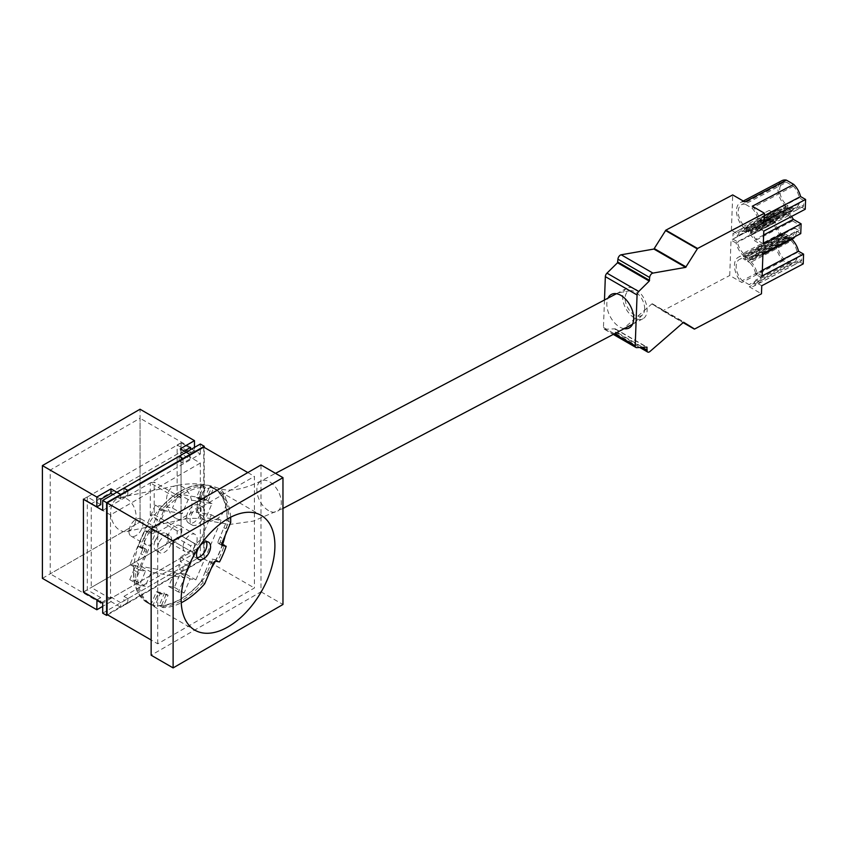 <?xml version="1.0" encoding="UTF-8"?>
<svg xmlns="http://www.w3.org/2000/svg" width="848" height="848" viewBox="0 0 848 848"><rect width="100%" height="100%" fill="white"/><g stroke="black" fill="none" stroke-linecap="round" stroke-linejoin="round"><path stroke-width="0.64" stroke-dasharray="4.24 3.18" d="M225.229 535.374A66.282 38.266 120 0 0 213.579 487.886A66.282 38.266 120 0 0 162.509 505.652A66.282 38.266 120 0 0 133.571 572.347A66.282 38.266 120 0 0 147.298 602.695A66.282 38.266 120 0 0 211.269 568.255M215.339 561.281A66.282 38.266 120 0 0 222.706 544.278M182.225 513.665L165.021 510.708L139.761 570.206L145.496 571.192L139.517 585.279L145.241 586.275L151.23 572.177L184.398 577.901L178.409 591.999L184.143 592.985L190.122 578.887L195.856 579.884L221.116 520.386L205.969 517.768L211.958 503.68L188.203 499.578L182.225 513.665L172.462 508.037L155.258 505.069L165.021 510.708M145.496 571.192L135.733 565.552L129.755 579.65L135.479 580.636L141.468 566.538L174.635 572.262L168.646 586.36L174.381 587.346L180.359 573.259L186.094 574.244L211.353 514.747L196.206 512.128L205.969 517.768M211.353 514.747L221.116 520.386M141.468 566.538L151.23 572.177M184.398 577.901L174.635 572.262M155.258 505.069L129.998 564.567L135.733 565.552M129.998 564.567L139.761 570.206M260.993 464.958L260.993 591.798L151.145 655.218M157.739 643.802L157.739 532.184L254.411 476.375L254.411 587.993L157.739 643.802L151.145 639.996M260.993 591.798L282.967 604.486M151.145 528.378L157.739 532.184M247.817 472.569L254.411 476.375M203.753 447.129L203.753 558.747L254.411 587.993M203.753 558.747L107.092 614.556M128.949 531.548A9.922 5.735 120 0 0 131.005 536.084A9.922 5.735 120 0 0 140.938 530.36A9.922 5.735 120 0 0 140.938 518.891A9.922 5.735 120 0 0 133.284 521.552A9.922 5.735 120 0 0 128.949 531.548M167.851 538.257A9.922 5.735 120 0 0 169.907 542.794A9.922 5.735 120 0 0 179.829 537.07A9.922 5.735 120 0 0 179.829 525.601A9.922 5.735 120 0 0 172.186 528.262A9.922 5.735 120 0 0 167.851 538.257M183.104 547.066A9.922 5.735 120 0 0 185.161 551.603A9.922 5.735 120 0 0 192.814 548.942A9.922 5.735 120 0 0 197.149 538.957A9.922 5.735 120 0 0 195.093 534.41A9.922 5.735 120 0 0 187.44 537.07A9.922 5.735 120 0 0 183.104 547.066M144.213 540.346A9.922 5.735 120 0 0 146.269 544.893A9.922 5.735 120 0 0 153.912 542.232A9.922 5.735 120 0 0 158.247 532.247A9.922 5.735 120 0 0 156.191 527.7A9.922 5.735 120 0 0 148.548 530.36A9.922 5.735 120 0 0 144.213 540.346M196.206 512.128L202.184 498.041L178.44 493.939L172.462 508.037M186.094 574.244L195.856 579.884M180.359 573.259L190.122 578.887M168.646 586.36L178.409 591.999M174.381 587.346L184.143 592.985M135.479 580.636L145.241 586.275M129.755 579.65L139.517 585.279M188.203 499.578L178.44 493.939M211.958 503.68L202.184 498.041M230.624 517.248A65.911 38.054 120 0 0 217.268 490.441A65.911 38.054 120 0 0 213.357 488.618L208.11 500.988L200.096 499.61L205.354 487.24A65.911 38.054 120 0 0 163.558 510.962L161.714 509.902L161.374 510.708L159.35 510.061L155.629 518.828L157.293 520.301L152.947 530.53L154.792 531.59A2.438 1.41 -60 0 1 152.407 533.562L148.665 532.915A65.911 38.054 120 0 0 142.029 548.529L145.782 549.175A2.438 1.41 -60 0 1 146.057 549.271A2.438 1.41 -60 0 1 146.291 551.635L137.524 572.273L135.68 571.213A65.932 38.065 120 0 0 149.1 603.331A65.932 38.065 120 0 0 149.513 603.564A65.932 38.065 120 0 0 153.022 605.165L158.269 592.794L166.261 594.172L168.105 595.211L162.858 607.571A65.911 38.054 120 0 0 181.249 602.769M161.374 510.708L159.35 510.061L159.89 508.853A65.911 38.054 120 0 1 201.686 485.12L196.439 497.49L204.453 498.878L209.7 486.508L213.357 488.618M155.629 518.828L157.293 520.301M137.047 562.68L138.68 564.143L137.047 562.68L133.867 570.153A65.911 38.054 120 0 0 147.287 602.26A65.911 38.054 120 0 0 151.188 604.073L156.435 591.713L164.448 593.091L159.201 605.461A65.911 38.054 120 0 0 200.987 581.739L204.654 583.848M140.736 553.903L142.761 554.55L140.736 553.903L137.016 562.669M219.547 561.895L213.961 560.221A2.417 1.399 120 0 0 211.597 562.16L207.251 572.4L205.227 571.753L201.538 580.52L203.17 581.993L201.538 580.52M207.251 572.4L205.258 571.753M220.141 536.678L221.784 538.151L220.141 536.678L223.872 527.912L225.865 528.558L223.872 527.912M163.558 510.962L154.792 531.59M138.68 564.143L135.68 571.213L133.867 570.153M146.291 551.635L144.446 550.575L142.761 554.55M203.17 581.993L202.831 582.799A65.932 38.065 120 0 1 161.003 606.543L166.261 594.172L164.448 593.091M225.865 528.558L228.865 521.478A65.932 38.065 120 0 0 215.445 489.36A65.932 38.065 120 0 0 215.032 489.126A65.932 38.065 120 0 0 211.523 487.536L206.276 499.907L198.294 498.529L203.541 486.158A65.932 38.065 120 0 0 161.714 509.902L159.89 508.853M230.677 522.548L227.02 520.428A65.911 38.054 120 0 0 213.198 488.088A65.911 38.054 120 0 0 209.7 486.508M221.922 543.176L220.098 542.116L221.784 538.151M206.329 541.713A9.922 5.735 120 0 0 204.856 540.049A9.922 5.735 120 0 0 194.001 547.628A9.922 5.735 120 0 0 194.923 557.242A9.922 5.735 120 0 0 197.107 557.698M158.767 543.038A9.922 5.735 120 0 0 159.689 552.642A9.922 5.735 120 0 0 169.621 546.918A9.922 5.735 120 0 0 169.621 535.459A9.922 5.735 120 0 0 158.767 543.038M155.11 540.918A9.922 5.735 120 0 0 156.032 550.532A9.922 5.735 120 0 0 165.954 544.798A9.922 5.735 120 0 0 165.954 533.339A9.922 5.735 120 0 0 155.11 540.918M191.256 515.033A10.356 5.978 -60 0 1 202.577 507.125A10.356 5.978 -60 0 1 202.577 519.082A10.356 5.978 -60 0 1 192.22 525.06A10.356 5.978 -60 0 1 191.256 515.033M137.524 572.273A65.911 38.054 120 0 0 151.347 604.603A65.911 38.054 120 0 0 154.845 606.193L160.102 593.823L168.105 595.211M187.599 512.913A10.356 5.978 120 0 0 188.563 522.94A10.356 5.978 120 0 0 198.92 516.962A10.356 5.978 120 0 0 198.92 505.005A10.356 5.978 120 0 0 187.599 512.913M208.11 500.988L204.453 498.878M220.12 536.678L218.254 541.066L220.098 542.116A2.417 1.399 120 0 0 220.321 544.458A2.417 1.399 120 0 0 220.332 544.469A2.417 1.399 120 0 0 220.607 544.564L221.667 544.745M222.515 544.172A65.911 38.054 -60 0 1 215.88 559.786L217.713 560.867A65.932 38.065 120 0 0 224.36 545.211M162.858 607.571L159.201 605.461M160.102 593.823L156.435 591.713M154.845 606.193L151.188 604.073M140.768 553.903L142.623 549.525L144.446 550.575A2.417 1.399 120 0 0 144.224 548.243A2.417 1.399 120 0 0 144.213 548.232A2.417 1.399 120 0 0 143.937 548.137L145.782 549.175M142.029 548.529L140.185 547.49L143.937 548.137L142.114 547.055L138.372 546.409A65.911 38.054 -60 0 1 145.008 530.795L148.75 531.442A2.438 1.41 -60 0 0 151.135 529.481L152.947 530.53A2.417 1.399 120 0 1 150.584 532.48L146.831 531.834A65.932 38.065 120 0 0 140.185 547.49L138.372 546.409M148.665 532.915L145.008 530.795M205.354 487.24L201.686 485.12M200.096 499.61L196.439 497.49M223.84 527.912L227.02 520.428M218.254 541.066A2.438 1.41 120 0 0 218.487 543.43A2.438 1.41 120 0 0 218.763 543.526L221.667 544.024M215.88 559.786L212.138 559.139L215.795 561.249M205.227 571.753L209.753 561.1A2.438 1.41 -60 0 1 212.138 559.139M201.506 580.52L200.987 581.739M142.623 549.525A2.438 1.41 120 0 0 142.411 547.161A2.438 1.41 120 0 0 142.114 547.055M155.65 518.838L151.135 529.481M746.145 232.659L744.067 231.462A13.981 8.416 -117.8 0 0 740.569 232.002A13.981 8.416 -117.8 0 0 737.612 235.956L733.032 233.317L732.82 239.072L737.4 241.712A13.981 8.416 -117.8 0 0 743.261 253.329L745.339 254.527L745.254 256.69L747.936 258.237L748.021 256.075L750.098 257.283A13.981 8.416 -117.8 0 0 753.596 256.743A13.981 8.416 -117.8 0 0 756.893 247.976L761.313 250.531L761.525 244.775L754.741 240.853A13.981 8.416 -117.8 0 0 750.904 235.405L748.826 234.207L748.911 232.055L746.219 230.497L746.145 232.659L783.944 212.742L781.867 211.544L744.067 231.462M736.075 243.005L731.029 240.101L729.725 275.494L741.883 282.511A16.398 9.869 62.2 0 1 738.428 257.198A16.398 9.869 62.2 0 1 743.505 256.753L743.548 255.799A16.398 9.869 62.2 0 1 736.075 243.005L773.874 223.088L768.839 220.183L769.2 210.399L731.4 230.317L736.435 233.232A16.398 9.869 62.2 0 1 739.435 229.861A16.398 9.869 62.2 0 1 744.523 229.426L744.555 228.462A16.398 9.869 62.2 0 1 736.732 213.897A16.398 9.869 62.2 0 1 740.452 202.524A16.398 9.869 62.2 0 1 744.862 201.941M731.4 230.317L732.704 194.923M805.24 209.244L800.194 206.329A16.398 9.869 62.2 0 1 797.194 209.689A16.398 9.869 62.2 0 1 792.117 210.134L792.074 211.194L785.969 207.665L782.312 209.594L784.029 210.58L746.219 230.497M792.074 211.194L750.618 232.946A16.398 9.869 62.2 0 1 755.536 239.263L763.306 243.747M803.215 263.908L798.18 261.004A16.398 9.869 62.2 0 1 795.17 264.364A16.398 9.869 62.2 0 1 790.76 264.947L783.34 260.665A16.398 9.869 62.2 0 1 779.884 235.352A16.398 9.869 62.2 0 1 784.962 234.907L785.004 233.857L791.11 237.376L787.453 239.306L785.736 238.32L785.82 236.157L787.898 237.355A13.981 8.416 -117.8 0 0 791.396 236.825A13.981 8.416 -117.8 0 0 794.693 228.059L799.113 230.614L799.325 224.858L792.541 220.936A13.981 8.416 -117.8 0 0 788.704 215.487L786.626 214.29L786.711 212.138L788.417 213.124M786.711 212.138L748.911 232.055M781.867 211.544A13.981 8.416 -117.8 0 0 778.369 212.085A13.981 8.416 -117.8 0 0 775.411 216.039L770.832 213.399L770.62 219.155L775.199 221.794A13.981 8.416 -117.8 0 0 781.061 233.412L783.139 234.61L783.054 236.772L745.254 256.69M785.736 238.32L747.936 258.237M785.004 233.857L743.548 255.799M783.054 236.772L781.347 235.786M769.2 210.399L774.235 213.304A16.398 9.869 62.2 0 1 777.234 209.944A16.398 9.869 62.2 0 1 782.322 209.498L744.523 229.426M785.969 207.665L786.011 206.615L744.555 228.462M784.962 234.907L743.505 256.753M762.946 253.531L758.674 251.061A16.398 9.869 62.2 0 1 754.731 258.873A16.398 9.869 62.2 0 1 749.643 259.318L749.611 260.283A16.398 9.869 62.2 0 1 757.084 273.067L762.119 275.971M763.783 231.091L758.737 228.176A16.398 9.869 62.2 0 1 755.738 231.536A16.398 9.869 62.2 0 1 750.66 231.981L750.618 232.946M792.117 210.134L750.66 231.981M792.53 238.956A16.398 9.869 62.2 0 1 787.442 239.401L749.643 259.318M791.11 237.376L791.067 238.436L749.611 260.283M761.758 285.755L756.713 282.85A16.398 9.869 62.2 0 1 753.713 286.211A16.398 9.869 62.2 0 1 749.303 286.794L761.462 293.811M752.282 206.223A16.398 9.869 62.2 0 1 759.098 218.392L764.143 221.307M604.476 300.001L603.458 327.423A3.456 1.993 120 0 0 604.179 329.13A3.456 1.993 120 0 0 604.889 329.289L615.213 328.801L615.245 332.024A3.456 1.993 120 0 0 615.955 333.73A3.456 1.993 120 0 0 618.287 333.126L651.879 303.913L662.86 310.728L729.725 275.494M783.34 260.665L741.883 282.511M790.76 264.947L749.303 286.794M624.107 328.685A18.985 11.427 62.2 0 1 610.157 316.516A18.985 11.427 62.2 0 1 608.005 298.136M768.839 220.183L731.029 240.101M644.66 309.117A13.812 8.31 -117.8 0 0 639.943 296.069A13.812 8.31 -117.8 0 0 629.969 290.758A13.812 8.31 -117.8 0 0 627.541 307.358A13.812 8.31 -117.8 0 0 642.604 314.746A13.812 8.31 -117.8 0 0 644.66 309.117M786.011 206.615A16.398 9.869 62.2 0 1 778.188 192.051A16.398 9.869 62.2 0 1 781.909 180.677M786.541 182.278L793.378 186.231A13.981 8.416 62.2 0 1 799.24 197.838L803.819 200.488L803.607 206.244L799.028 203.594A13.981 8.416 62.2 0 1 796.071 207.559A13.981 8.416 62.2 0 1 792.562 208.099L790.495 206.901L790.41 209.053L787.728 207.506L787.803 205.343L785.725 204.145A13.981 8.416 62.2 0 1 783.033 182.818A13.981 8.416 62.2 0 1 786.541 182.278L745.074 204.124L751.922 208.078A13.981 8.416 62.2 0 1 757.783 219.685L762.363 222.324L762.14 228.08L757.571 225.441A13.981 8.416 62.2 0 1 754.614 229.405A13.981 8.416 62.2 0 1 751.105 229.946L749.028 228.737L748.954 230.9L746.272 229.352L746.346 227.19L744.268 225.992A13.981 8.416 62.2 0 1 741.576 204.665A13.981 8.416 62.2 0 1 745.074 204.124M764.355 215.625L759.098 218.392M800.194 206.329L758.737 228.176M785.725 204.145L744.268 225.992M793.378 186.231L751.922 208.078M799.24 197.838L757.783 219.685M803.819 200.488L762.363 222.324M803.607 206.244L762.14 228.08M799.028 203.594L757.571 225.441M792.562 208.099L751.105 229.946M790.495 206.901L749.028 228.737M790.41 209.053L748.954 230.9M787.728 207.506L746.272 229.352M787.803 205.343L746.346 227.19M791.067 238.436A16.398 9.869 62.2 0 1 791.937 239.274M791.354 240.896A13.981 8.416 62.2 0 1 797.215 252.513L801.795 255.153L801.583 260.908L797.003 258.269A13.981 8.416 62.2 0 1 794.046 262.233A13.981 8.416 62.2 0 1 790.548 262.763L783.7 258.82A13.981 8.416 62.2 0 1 781.008 237.493A13.981 8.416 62.2 0 1 784.517 236.952L786.594 238.15L786.668 235.988L789.361 237.546L789.276 239.698L791.354 240.896L749.897 262.742A13.981 8.416 62.2 0 1 755.759 274.36L760.338 276.999L760.126 282.755L755.547 280.116A13.981 8.416 62.2 0 1 752.589 284.069A13.981 8.416 62.2 0 1 749.081 284.61L742.244 280.667A13.981 8.416 62.2 0 1 739.551 259.34A13.981 8.416 62.2 0 1 743.06 258.799L745.138 259.997L745.212 257.834L747.894 259.393L747.819 261.544L749.897 262.742M762.331 270.3L757.084 273.067M798.18 261.004L756.713 282.85M797.215 252.513L755.759 274.36M801.795 255.153L760.338 276.999M801.583 260.908L760.126 282.755M797.003 258.269L755.547 280.116M790.548 262.763L749.081 284.61M783.7 258.82L742.244 280.667M784.517 236.952L743.06 258.799M786.594 238.15L745.138 259.997M786.668 235.988L745.212 257.834M789.361 237.546L747.894 259.393M789.276 239.698L747.819 261.544M800.745 233.613L796.473 231.144L758.674 251.061M796.473 231.144A16.398 9.869 62.2 0 1 794.958 236.666M785.82 236.157L748.021 256.075M787.898 237.355L750.098 257.283M794.693 228.059L756.893 247.976M799.113 230.614L761.313 250.531M799.325 224.858L761.525 244.775M792.541 220.936L754.741 240.853M788.704 215.487L750.904 235.405M786.626 214.29L748.826 234.207M763.635 234.991L755.536 239.263M788.417 213.028A16.398 9.869 62.2 0 1 791.502 216.473M784.029 210.58L783.944 212.742M775.411 216.039L737.612 235.956M770.832 213.399L733.032 233.317M770.62 219.155L732.82 239.072M775.199 221.794L737.4 241.712M781.061 233.412L743.261 253.329M783.139 234.61L745.339 254.527M781.347 235.871A16.398 9.869 62.2 0 1 773.874 223.088M774.235 213.304L736.435 233.232M135.574 521.615A17.257 12.497 -102 0 0 132.415 504.231A17.257 12.497 -102 0 0 119.769 497.681A17.257 12.497 -102 0 0 110.632 512.245A17.257 12.497 -102 0 0 119.706 530.127A17.257 12.497 -102 0 0 126.977 531.442A17.257 12.497 -102 0 0 135.574 521.615M634.368 317.873A17.257 10.388 62.2 0 1 623.375 302.291A17.257 10.388 62.2 0 1 626.852 288.214A17.257 10.388 62.2 0 1 644.088 298.634A17.257 10.388 62.2 0 1 642.943 318.753A17.257 10.388 62.2 0 1 634.368 317.873M102.693 613.157L200.34 556.776L200.34 546.769L181.048 535.639L181.048 442.9L83.528 499.207M107.579 614.842L204.241 559.033L200.34 556.776M102.693 510.411L200.34 454.04L181.048 442.9M200.34 454.04L200.34 444.034M204.241 559.033L204.241 447.415M200.34 463.061L110.505 514.916L110.505 598.635L200.34 546.769L200.34 463.061L181.048 451.92L91.224 503.786L91.224 587.505L181.048 535.639L181.048 451.92M83.411 592.01L181.048 535.639L200.34 546.769L102.693 603.151M110.505 598.635L91.224 587.505M110.505 514.916L91.224 503.786M181.048 442.762L181.048 497.585L177.147 498.423L177.147 445.02L181.048 442.762L194.478 450.511L194.478 447.415M120.755 495.052L120.755 498.995L127.836 494.903L123.935 492.656L179.098 460.803L179.098 456.288M123.935 492.656L123.935 488.141M179.098 564.535L123.935 596.377L123.935 600.893L179.098 569.04L179.098 564.535L183.009 566.782L183.009 571.298L190.079 567.206L180.317 561.567L180.317 557.062L190.577 551.136L190.577 545.783L177.147 538.035L181.048 535.777L181.048 530.095L177.147 530.933L177.147 538.035M184.228 451.072L180.317 453.33L180.317 448.825M187.885 451.221L190.577 452.768L190.577 449.663M190.577 452.768L194.478 450.511M180.317 561.567L194.478 553.394L194.478 543.526L190.577 545.783M101.601 602.515L110.993 597.087L110.993 601.592L102.693 606.384M96.958 599.833L100.742 597.649L100.742 602.016M194.478 543.526L181.048 535.777M177.147 445.02L185.935 450.087M42.4 578.347L140.047 521.965L140.047 409.224M194.478 553.394L140.047 521.965L140.047 418.244L50.212 470.099L50.212 573.831L140.047 521.965L190.577 551.136M183.009 571.298L179.098 569.04M127.836 603.151L127.836 598.635L120.755 602.727L120.755 607.232L127.836 603.151L123.935 600.893M120.755 607.232L110.993 601.592M181.048 497.585L154.198 482.088L150.297 482.915L177.147 498.423M177.147 530.933L150.297 515.425L154.198 514.598L154.198 482.088M154.198 514.598L181.048 530.095M100.742 597.649L87.312 589.901L87.312 496.886L100.742 504.634M83.528 592.084L87.312 589.901M83.411 499.133L87.312 496.886M100.742 603.002L50.212 573.831M120.755 602.727L110.993 597.087M127.836 598.635L123.935 596.377M190.079 567.206L190.079 562.701L183.009 566.782M190.079 562.701L180.317 557.062M150.297 515.425L150.297 482.915M190.577 447.415L140.047 418.244M183.009 459.107L183.009 463.061L190.079 458.969L180.317 453.33M183.009 463.061L179.098 460.803M120.755 498.995L112.943 494.479M100.742 499.281L50.212 470.099M190.079 458.969L190.079 455.026M127.836 494.903L127.836 490.96M209.753 561.1L213.41 563.22M218.763 543.526L221.911 545.328M152.407 533.562L148.75 531.442M662.86 310.728L694.597 329.045M662.521 310.739L683.138 322.643L662.542 310.75M652.356 303.796L684.06 322.102M651.879 303.913L683.615 322.229M618.287 333.126L650.013 351.443M615.245 332.024L641.788 347.351M615.351 329.141L646.473 347.108M615.065 328.77L646.801 347.086M604.889 329.289L636.625 347.616M603.458 327.423L614.45 333.773M175.578 518.213A17.257 12.497 78 0 1 166.505 500.331A17.257 12.497 78 0 1 175.642 485.766A17.257 12.497 78 0 1 191.478 500.044A17.257 12.497 78 0 1 182.85 519.527A17.257 12.497 78 0 1 175.578 518.213M268.562 510.623A17.257 10.388 62.2 0 1 257.559 495.052A17.257 10.388 62.2 0 1 261.046 480.964A17.257 10.388 62.2 0 1 278.282 491.395A17.257 10.388 62.2 0 1 277.137 511.503A17.257 10.388 62.2 0 1 268.562 510.623M203.902 519.506A17.257 14.024 110 0 1 198.898 498.189A17.257 14.024 110 0 1 217.533 487.918A17.257 14.024 110 0 1 224.794 508.938A17.257 14.024 110 0 1 205.704 520.354A17.257 14.024 110 0 1 203.902 519.506M147.298 602.695L194.902 630.181M213.579 487.886L261.184 515.372M169.907 542.794L185.161 551.603M179.829 525.601L195.093 534.41M131.005 536.084L146.269 544.893M140.938 518.891L156.191 527.7M194.923 557.242L198.591 559.351M204.856 540.049L208.513 542.169M156.032 550.532L159.689 552.642M165.954 533.339L169.621 535.459M188.563 522.94L192.22 525.06M198.92 505.005L202.577 507.125M217.268 490.441L215.445 489.36M218.487 543.43L222.134 545.529M151.347 604.603L149.513 603.564M142.411 547.161L146.057 549.271M213.198 488.088L215.032 489.126M147.287 602.26L149.1 603.331M652.345 303.796L684.082 322.113M615.955 333.73L639.731 347.457M615.213 328.801L646.95 347.118M604.179 329.13L613.274 334.388M629.969 290.758L613.486 293.694M642.604 314.746L630.87 326.681M743.283 201.029L740.452 202.524M797.194 209.689L755.738 231.536M783.033 182.818L741.576 204.665M796.071 207.559L754.614 229.405M795.17 264.364L753.713 286.211M779.884 235.352L738.428 257.198M794.046 262.233L752.589 284.069M781.008 237.493L739.551 259.34M762.914 254.559L754.731 258.873M791.396 236.825L753.596 256.743M778.369 212.085L740.569 232.002M777.234 209.944L739.435 229.861M126.977 531.442L182.85 519.527C192.019 517.715 199.63 517.99 205.704 520.354L229.734 524.456L253.329 521.096L282.967 508.44M119.769 497.681L175.642 485.766C190.408 482.565 204.368 483.275 217.533 487.918C228.165 492.253 242.666 489.943 261.046 480.964L275.515 473.343M632.523 324.243L642.943 318.753M616.432 293.705L626.852 288.214"/><path stroke-width="1.27" d="M211.269 568.255A66.282 38.266 120 0 0 215.339 561.281M222.706 544.278A66.282 38.266 120 0 0 225.229 535.374M173.119 667.906L151.145 655.218L151.145 528.378L260.993 464.958L282.967 477.647L282.967 604.486L173.119 667.906L173.119 541.066L282.967 477.647M151.145 639.996L107.092 614.556L107.092 502.938L173.119 541.066M181.175 599.833A66.282 38.266 120 0 0 194.902 630.181A66.282 38.266 120 0 0 261.184 591.904A66.282 38.266 120 0 0 261.184 515.372A66.282 38.266 120 0 0 210.103 533.127A66.282 38.266 120 0 0 181.175 599.833M107.092 502.938L203.753 447.129L247.817 472.569M181.249 602.769A65.911 38.054 120 0 0 204.654 583.848L213.41 563.22A2.438 1.41 -60 0 1 215.795 561.249L219.547 561.895A65.911 38.054 120 0 0 226.172 546.282L222.43 545.635A2.438 1.41 -60 0 1 222.134 545.529A2.438 1.41 -60 0 1 221.922 543.176L230.677 522.548A65.911 38.054 120 0 0 230.624 517.248M197.669 549.748A9.922 5.735 120 0 0 198.591 559.351A9.922 5.735 120 0 0 208.513 553.627A9.922 5.735 120 0 0 208.513 542.169A9.922 5.735 120 0 0 197.669 549.748M197.107 557.698A9.922 5.735 120 0 0 204.856 551.507A9.922 5.735 120 0 0 206.329 541.713M221.667 544.745L226.172 546.282M221.667 544.024L224.36 545.211M604.476 300.001L605.345 276.639A3.456 1.993 120 0 1 606.967 273.162L617.514 262.763L617.938 259.191A3.456 1.993 120 0 1 621.181 254.782L653.914 249.047L665.839 230.158L732.704 194.923L744.862 201.941L786.319 180.094L793.739 184.387L752.282 206.223L764.44 213.24L697.575 248.475L685.65 267.364L652.918 273.098A3.456 1.993 120 0 0 649.674 277.508L649.239 281.08L638.703 291.489A3.456 1.993 120 0 0 637.071 294.956L635.194 345.751A3.456 1.993 120 0 0 635.905 347.447A3.456 1.993 120 0 0 636.625 347.616L646.95 347.118L646.982 350.341A3.456 1.993 120 0 0 647.692 352.047A3.456 1.993 120 0 0 650.013 351.443L683.615 322.229L694.597 329.045L761.462 293.811L761.758 285.755L803.215 263.908L803.575 254.124L762.119 275.971L762.946 253.531L800.745 233.613L801.116 223.83L763.306 243.747L763.783 231.091L805.24 209.244L805.6 199.46L764.143 221.307L764.44 213.24M608.005 298.136A18.985 11.427 62.2 0 1 613.486 293.694A18.985 11.427 62.2 0 1 627.202 301.008A18.985 11.427 62.2 0 1 633.689 318.943A18.985 11.427 62.2 0 1 630.87 326.681A18.985 11.427 62.2 0 1 624.107 328.685M743.283 201.029L781.909 180.677A16.398 9.869 62.2 0 1 786.319 180.094M793.739 184.387A16.398 9.869 62.2 0 1 800.565 196.545L805.6 199.46M800.565 196.545L764.355 215.625M791.937 239.274A16.398 9.869 62.2 0 1 798.54 251.22L803.575 254.124M798.54 251.22L762.331 270.3M794.958 236.666A16.398 9.869 62.2 0 1 792.53 238.956L762.914 254.559M791.502 216.473A16.398 9.869 62.2 0 1 793.346 219.346L763.635 234.991M793.346 219.346L801.116 223.83M204.241 447.415L204.241 446.281L200.34 444.034L102.693 500.405L102.693 510.411L83.411 499.281L83.411 592.01L102.693 603.151L102.693 613.157L106.604 615.404L107.579 614.842M204.241 446.281L106.604 502.663L102.693 500.405M106.604 502.663L106.604 615.404M190.079 455.026L183.009 458.545L179.098 456.288L123.935 488.141L127.836 490.398L120.755 494.479L110.993 488.851L110.993 493.356L100.742 499.281L100.742 504.634L96.831 506.892L96.831 497.023L42.4 465.594L42.4 578.347L96.831 609.765L102.693 606.384M190.577 449.663L190.577 447.415L184.228 451.072M194.478 447.415L194.478 440.653L180.317 448.825L190.079 454.464M110.993 488.851L96.831 497.023M100.742 602.016L100.742 603.002L101.601 602.515M96.958 599.833L96.831 609.765M185.935 450.087L187.885 451.221M194.478 440.653L140.047 409.224L42.4 465.594M96.831 599.907L83.411 592.148L83.411 499.133L96.831 506.892M112.943 494.479L110.993 493.356M120.755 494.479L120.755 495.052M127.836 490.96L127.836 490.398M183.009 458.545L183.009 459.107M683.138 322.643L694.258 329.056L683.138 322.643M641.788 347.351L646.982 350.341M646.473 347.108L647.088 347.468M614.45 333.773L635.194 345.751M605.345 276.639L637.071 294.956M606.967 273.162L638.703 291.489M617.514 262.763L649.239 281.08M617.832 262.064L649.568 280.391M617.938 259.191L649.674 277.508M621.181 254.782L652.918 273.098M653.914 249.047L685.65 267.364M654.402 248.644L686.138 266.961M665.489 230.508L697.226 248.824M665.839 230.158L697.575 248.475M639.731 347.457L647.692 352.047M613.274 334.388L635.905 347.447M282.967 508.44L632.523 324.243M275.515 473.343L616.432 293.705"/></g></svg>
